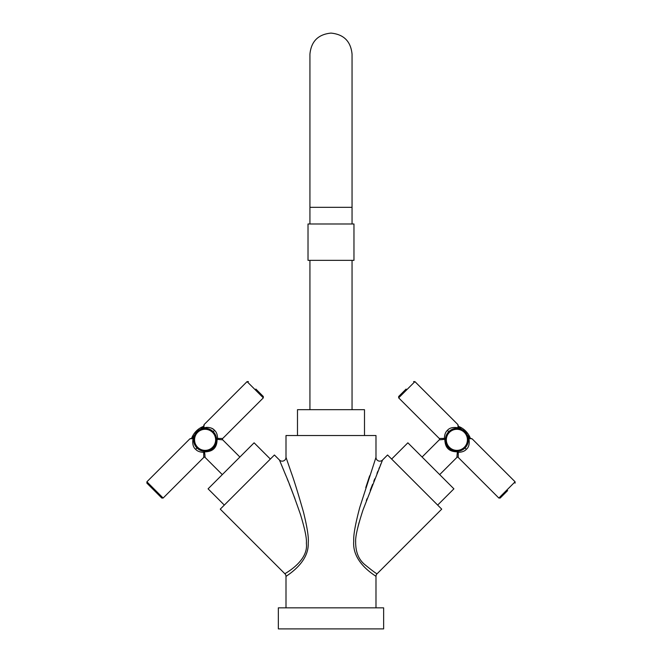 <?xml version="1.0" encoding="UTF-8"?>
<svg xmlns="http://www.w3.org/2000/svg" width="662" height="662" viewBox="0 0 662 662"><rect width="100%" height="100%" fill="white"/><g stroke="black" fill="none" stroke-linecap="round" stroke-linejoin="round"><path stroke-width="0.99" d="M458.509 427.925L459.163 428.571L458.509 427.925M468.919 438.335L469.432 438.848L468.919 438.335M446.304 444.318L445.725 442.572M457.897 425.956L458.178 425.261L458.203 426.444A0.77 0.77 0 0 1 458.667 426.444A20.489 20.489 0 0 1 470.268 438.045L467.372 435.149M470.268 438.509A0.77 0.77 0 0 0 470.268 438.045M461.563 429.34L458.667 426.444M469.441 438.856C473.04 438.807 473.04 438.807 469.441 438.856L468.886 438.302C469.763 443.557 468.919 447.222 466.354 449.308C464.666 451.227 461.977 452.22 458.294 452.303L457.301 451.31L456.879 451.807L457.343 452.27L456.879 451.807C449.059 451.649 445.063 447.653 444.905 439.833L444.881 441.223M468.017 437.011L468.886 438.302M458.741 428.496L457.856 427.271C457.905 423.68 457.905 423.68 457.856 427.271M470.682 438.517L471.882 438.823M468.365 440.064L468.274 441.314M446.411 435.099L445.402 439.411L444.409 438.418C444.492 434.735 445.485 432.054 447.404 430.358C449.498 427.793 453.164 426.949 458.41 427.826M450.93 430.01L451.782 429.539M451.815 429.522L454.223 428.653M454.24 428.653L454.753 428.546M454.786 428.537L455.357 428.446M455.489 428.43L455.911 428.388M456.557 428.347L457.185 428.347M457.831 428.38L458.485 428.455M466.818 434.073L466.569 433.66M466.553 433.643L465.982 432.824M465.965 432.799L463.094 430.168M463.069 430.151L462.639 429.895M461.24 429.208L459.163 428.571M467.91 436.63L468.257 438.227M468.266 441.364L468.183 441.885M468.175 441.943L467.165 444.938M466.702 445.791L465.899 446.941M463.996 448.844L462.862 449.639M461.488 450.359L460.164 450.839M459.453 451.029L458.493 451.203M457.905 451.277L456.879 451.807M456.879 457.434A0.96 0.96 -178.7 0 1 458.236 457.434L458.294 452.303A0.96 0.554 4.2 0 0 457.343 452.27L456.879 457.434L439.684 474.621M458.294 452.303L458.261 453.76M457.227 453.346L457.161 454M457.368 451.31L457.814 451.443M457.301 451.31L458.261 451.236M459.287 451.062L460.073 450.863M447.073 433.85L447.586 433.08M445.84 436.663L445.716 437.119M445.708 437.152L445.526 438.12M446.833 434.264L445.443 438.782M445.394 440.073L446.445 444.632M454.14 450.988L453.387 450.772M455.514 451.236L456.217 451.302L455.514 451.236M445.443 438.807L444.905 439.833L445.402 439.411L444.905 439.833L444.442 439.369L439.278 439.833L422.091 457.028M444.442 439.369L444.409 438.418L439.295 438.476A0.96 0.96 -91.3 0 1 439.278 439.833M441.562 438.476L442.994 438.451M452.063 450.259L451.6 450.036M451.41 449.937L448.762 447.959L446.776 445.303M446.676 445.112L446.453 444.649M445.708 442.522L445.584 441.935M445.584 441.893L445.493 441.355M441.686 439.642L442.655 439.551M437.656 505.081L453.9 488.837L407.875 442.812L391.631 459.056M387.568 454.993L441.719 509.144L377.108 573.755C376.479 573.83 372.383 570.776 364.803 564.612C358.547 559.431 355.494 551.744 355.66 541.541C355.353 536.485 357.803 525.976 362.991 510.005L382.52 460.04L387.568 454.993M358.043 526.489L359.061 522.608M366.334 500.596L367.029 498.718M370.232 490.302L372.598 484.278M373.757 481.365L374.8 478.783M376.992 473.396L377.919 471.112M378.846 468.878L379.525 467.24M380.286 465.394L380.882 463.954M365.763 487.637L369.644 475.812M286.001 607.84L286.001 576.47C285.33 576.362 309.228 563.345 308.202 543.047C308.889 537.999 307.317 527.688 303.477 512.115C298.09 493.264 293.969 479.967 291.123 472.229L286.001 457.334L286.001 435.53L375.983 435.53L375.983 457.334L359.772 507.431C355.337 524.064 353.326 535.31 353.74 541.185C351.845 563.279 376.529 576.056 375.983 576.47A3.831 3.831 176.8 0 1 377.108 573.755M296.303 487.902L296.791 489.433M375.983 607.84L375.983 576.47M383.637 607.84L278.346 607.84L278.346 628.9L383.637 628.9L383.637 607.84M284.875 573.755C284.61 573.664 308.749 561.268 306.357 543.229C306.911 538.86 304.959 529.31 300.507 514.573C294.011 495.962 289.037 482.706 285.57 474.811L279.463 460.04L274.416 454.993L220.264 509.144L284.875 573.755A3.831 3.831 -176.7 0 1 286.001 576.47M279.571 460.297L279.761 460.752M281.706 465.419L282.368 467.016M283.154 468.919L283.924 470.781M285.057 473.537L285.934 475.705M287.184 478.783L288.235 481.406M289.261 483.972L294.979 498.776M270.353 459.056L254.109 442.812L208.083 488.837L224.327 505.081M197.524 448.464L196.978 447.951A11.486 11.486 0 0 0 213.222 447.951A11.486 11.486 0 0 0 213.222 431.707A11.486 11.486 0 0 0 196.978 431.707A11.486 11.486 0 0 0 196.978 447.951A11.486 11.486 0 0 0 213.222 447.951A11.486 11.486 0 0 0 213.222 431.707A11.486 11.486 0 0 0 196.978 431.707A11.486 11.486 0 0 0 196.978 447.951L195.629 449.308C197.326 451.227 200.007 452.22 203.689 452.303L205.319 451.318L200.429 450.326L206.494 451.832M202.299 428.695L203.573 427.826C208.828 426.949 212.494 427.793 214.579 430.358C216.491 432.046 217.492 434.735 217.575 438.418L216.582 439.411L216.59 440.048L216.582 439.411L217.078 439.833L217.541 439.369L217.078 439.833C216.921 447.653 212.924 451.649 205.104 451.807L204.641 452.27L205.104 457.434L222.3 474.621M218.617 439.485L219.271 439.551M239.892 457.028L222.705 439.833L217.541 439.369A0.96 0.554 -85.8 0 1 217.575 438.418L222.705 438.476A0.96 0.96 91.3 0 0 222.705 439.833M204.914 455.026L204.823 454.058M204.641 452.27L203.689 452.303L203.747 457.417M203.747 456.838L203.747 456.383M203.747 455.87L203.722 453.851M200.371 450.301L199.535 449.879M199.138 449.647L198.352 449.126M196.118 446.991L194.893 445.096M194.868 445.038L193.875 442.282M193.875 442.266L193.784 441.777M193.776 441.744L193.693 441.198M193.618 440.023L193.618 439.494M193.66 438.823L193.734 438.194M193.759 438.004L192.543 438.856C188.943 438.807 188.943 438.807 192.543 438.856M195.629 449.308C193.064 447.214 192.22 443.548 193.097 438.302M200.346 429.373L196.49 432.228L194.876 434.603M194.636 435.099L194.454 435.53M194.446 435.546L194.264 436.026M203.764 426.957L201.927 428.794L203.391 428.471M204.095 428.388L207.562 428.612M207.603 428.62L211.401 430.226M211.17 430.077L212.262 430.846M204.119 427.28L204.128 427.271C204.078 423.672 204.078 423.672 204.128 427.271L203.573 427.826M203.788 425.964L204.095 424.83M204.095 425.153L204.111 425.683M213.222 431.707L214.579 430.358L213.437 429.381M212.601 428.827L211.823 428.405M210.251 427.809L208.778 427.478M208.232 427.412L206.048 427.387M209.333 429.15L208.356 428.819M207.016 428.504L206.47 428.43M206.403 428.422L205.899 428.372M205.311 428.347L204.798 428.347M193.635 439.113L193.618 439.75M146.89 481.795L163.133 498.047L161.785 498.047L146.89 483.152L146.89 481.795L189.87 438.815L192.923 438.467M201.935 450.872L203.391 451.194M204.393 451.294L205.104 451.807L204.624 451.31M205.319 451.318L206.585 451.219M215.68 444.318L212.701 448.447L208.787 450.714M216.333 437.425L216.135 436.639M216.582 439.345L216.714 438.898M216.582 439.411L217.078 439.833M214.116 432.716L214.91 433.85M215.63 435.224L216.11 436.548M216.3 437.259L216.474 438.219M255.871 389.066L263.319 396.513L255.871 389.066M191.227 438.815L190.532 438.534L191.715 438.509A0.77 0.77 0 0 1 191.715 438.045A20.489 20.489 0 0 1 203.317 426.444L200.421 429.34M203.78 426.444A0.77 0.77 0 0 0 203.317 426.444M194.611 435.149L191.715 438.045M364.497 435.53L364.497 409.687L297.486 409.687L297.486 435.53M448.248 432.253L448.762 431.707A11.486 11.486 0 0 0 448.762 447.951A11.486 11.486 0 0 0 465.005 447.951A11.486 11.486 0 0 0 465.005 431.707A11.486 11.486 0 0 0 448.762 431.707A11.486 11.486 0 0 0 448.762 447.951A11.486 11.486 0 0 0 465.005 447.951A11.486 11.486 0 0 0 465.005 431.707A11.486 11.486 0 0 0 448.762 431.707L447.404 430.358M406.112 389.066L398.665 396.513L406.112 389.066M507.646 490.6L500.199 498.047L507.646 490.6M353.963 223.979L308.02 223.979L308.02 260.356L353.963 260.356L353.963 223.979M469.755 438.492L467.918 436.655M460.057 428.794L458.22 426.957M472.114 438.815L515.094 481.795L498.85 498.047L500.199 498.047M439.278 438.476L398.665 397.862L414.917 381.618L457.897 424.599L458.245 427.66M465.005 447.951L466.354 449.308M375.983 457.334A3.831 3.831 21.1 0 0 382.52 460.04M286.001 457.334A3.831 3.831 -21.1 0 1 279.463 460.04M163.133 498.047L203.747 457.434A0.96 0.96 178.7 0 1 205.104 457.434M204.086 424.599L247.067 381.618L263.319 397.862L263.319 396.513M197.657 447.28A10.526 10.526 0 0 0 212.552 447.28A10.526 10.526 0 0 0 212.552 432.385A10.526 10.526 0 0 0 197.657 432.385A10.526 10.526 0 0 0 197.657 447.28M194.065 436.655L192.228 438.492M449.432 432.385A10.526 10.526 0 0 0 449.432 447.28A10.526 10.526 0 0 0 464.327 447.28A10.526 10.526 0 0 0 464.327 432.385A10.526 10.526 0 0 0 449.432 432.385M330.992 207.322L309.932 207.322L309.932 54.16C311.181 41.367 318.199 34.35 330.992 33.1C343.785 34.35 350.802 41.367 352.052 54.16L352.052 207.322L330.992 207.322M468.282 438.467L468.365 439.916M458.236 457.434L498.85 498.047M446.676 434.562L447.156 433.718M199.833 450.036L198.989 449.556M200.561 429.282L200.023 429.53M194.545 435.306L194.173 436.299M222.705 438.476L263.319 397.862M247.067 381.618L248.424 381.618M204.086 425.956L203.805 425.261L203.739 427.66M398.665 397.862L398.665 396.513M414.917 381.618L413.56 381.618M515.094 481.795L515.094 483.152M467.43 435.29L467.182 434.752M461.406 429.274L460.413 428.902M459.585 428.67L459.155 428.571M470.756 438.815L471.452 438.534L469.052 438.467M352.052 409.687L352.052 260.356M309.932 409.687L309.932 260.356M352.052 207.322L352.052 223.979M309.932 207.322L309.932 223.979"/></g></svg>
